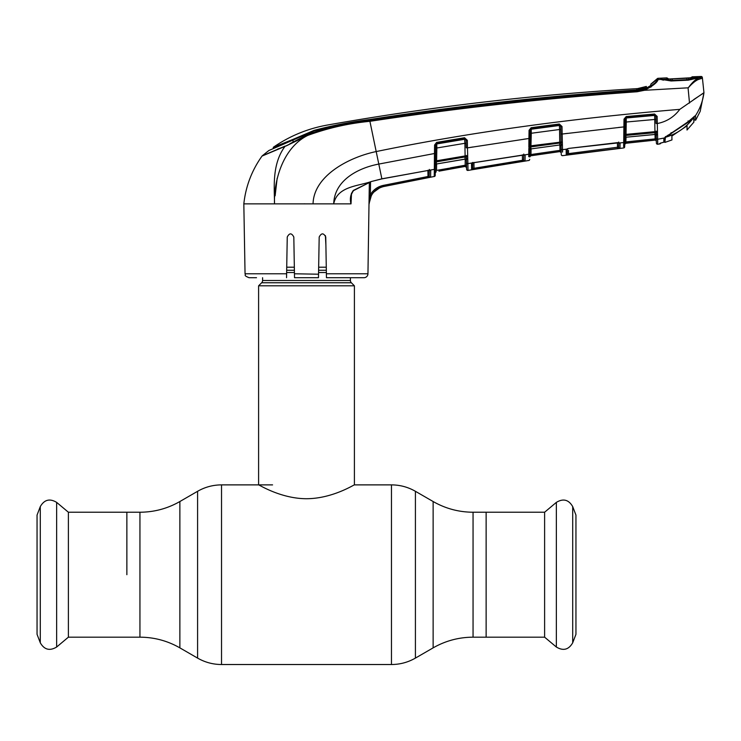 <?xml version="1.0" encoding="UTF-8"?>
<svg xmlns="http://www.w3.org/2000/svg" width="741" height="741" viewBox="0 0 741 741"><rect width="100%" height="100%" fill="white"/><g stroke="black" fill="none" stroke-linecap="round" stroke-linejoin="round"><path stroke-width="1.11" d="M572.71 642.771L572.71 506.622L575.952 515.088L575.952 634.315L572.71 642.771C568.699 649.755 563.243 651.163 556.352 647.023L544.616 637.177L544.616 512.226L486.133 512.226L486.133 637.177L486.133 512.226L473.054 512.226C458.809 512.161 445.508 508.595 433.133 501.527L415.414 491.302C407.995 487.059 400.01 484.92 391.461 484.883L354.402 484.883L354.402 285.813L258.6 285.813L258.6 484.883C258.396 484.336 280.45 498.674 306.441 498.721C332.672 498.674 354.606 484.308 354.402 484.883M126.868 574.701L126.868 512.226L126.868 574.701M350.41 277.708L350.41 280.506A3.196 3.196 0 0 0 351.345 282.756L261.656 282.756A3.196 3.196 0 0 0 262.592 280.506L262.592 277.708M351.345 282.756L354.402 285.813M261.656 282.756L258.6 285.813M326.272 267.205L318.658 267.205M294.344 267.205L286.721 267.205M40.283 506.622L37.05 515.088L37.05 634.315L40.283 642.771C44.293 649.755 49.749 651.163 56.649 647.023L56.649 502.379C49.749 498.239 44.293 499.647 40.283 506.622L40.283 642.771M68.385 512.226L68.385 637.177L139.947 637.177L139.947 512.226L68.385 512.226L56.649 502.379M568.542 150.367L568.486 153.628L618.652 147.089A1.195 1.195 1 0 0 619.985 148.256L566.244 155.036A1.195 1.195 -1 0 0 567.282 153.878L568.486 153.628L568.643 154.786M619.022 142.763A1.195 1.149 1 0 0 620.069 143.17L619.985 148.256L617.596 148.608L617.373 142.735M618.652 147.089L618.735 142.04M566.244 155.036L566.152 149.58L568.653 148.413L619.115 142.791A1.195 1.093 -55.7 0 0 619.115 142.791A1.195 1.093 -55.7 0 0 619.921 142.939L623.709 142.541L623.885 126.906L562.16 134.038L562.512 149.663L566.504 149.154A1.195 0.973 57.1 0 0 566.995 149.024L567.282 153.878L567.374 148.83L567.282 153.878L568.486 153.628M566.504 149.154L566.152 149.58A1.195 1.149 -1 0 0 567.05 148.987M617.744 142.615L620.069 143.17M568.653 148.413L617.716 142.615M568.616 148.413L566.995 149.024A1.195 0.973 57.1 0 0 567.236 148.774M523.498 139.262L528.917 138.493L529.065 130.296L530.204 130.212L529.917 146.653A1.195 0.676 1 0 1 528.852 147.311L528.917 138.493L467.469 147.867L467.877 163.622L528.778 154.248L528.842 148.339A1.195 0.741 1 0 0 529.898 147.616L529.732 156.925A1.195 1.195 1 0 1 530.751 155.758L530.973 154.545L530.751 155.758L559.863 151.562A1.195 1.195 179 0 1 561.224 152.729L559.863 151.59L559.983 150.358L561.187 150.358L561.252 154.415L561.15 148.552A1.195 1.149 -1 0 0 562.512 149.663L562.419 145.19A1.195 0.843 -1 0 1 561.076 144.375L561.057 143.939A1.195 0.806 -6.4 0 0 562.373 144.541L562.345 142.124A1.195 0.639 -1 0 1 561.03 141.503L560.77 126.628M561.15 148.552L561.067 143.819M529.065 130.296L531.13 127.721L559.307 123.997L562.021 126.507L560.77 126.591L559.409 124.997L531.232 128.721L531.278 133.26L530.148 133.334M562.03 126.674L562.16 134.038L560.9 133.954L560.983 138.669M530.195 130.296A1.195 1.102 1 0 1 531.223 129.221L559.418 125.479L559.566 129.499L531.278 133.26L530.88 148.922L559.751 144.977L559.566 129.499L560.826 129.582M559.307 123.997L559.418 125.479A1.195 1.111 179 0 1 560.77 126.498L562.021 126.507M531.13 127.721L530.204 130.212M466.478 162.751L466.478 162.52A1.195 1.139 -1 0 0 467.877 163.622L467.997 170.421A1.195 1.195 179 0 1 466.598 169.263L466.478 162.751A1.195 1.139 -1 0 0 467.877 163.854M466.478 162.52L466.404 158.361A1.195 0.843 -1 0 0 467.766 159.167L467.877 163.622M429.372 170.041A1.195 0.889 -79.4 0 0 430.095 170.106L434.346 169.356L434.235 176.488L434.346 169.606A1.195 1.139 1 0 0 435.338 168.503L435.3 170.421L436.495 170.421L466.524 165.206L466.376 157.879A1.195 0.797 -6.5 0 0 467.719 158.463L467.719 158.454M466.441 160.325L465.042 159.167L465.005 156.981A1.195 1.111 -1 0 1 466.376 157.879L466.348 155.999A1.195 0.658 3.5 0 0 467.682 156.629L467.719 158.463M466.367 156.036L466.358 155.425A1.195 0.63 -1 0 0 467.691 156.027L467.469 147.867L466.219 147.802L466.089 140.29L464.69 138.734L436.755 143.393L435.745 144.912L435.217 175.33A1.195 1.195 1 0 1 434.235 176.488L383.477 186.584C374.677 189.001 369.907 194.763 369.175 203.858L369.175 203.562M472.721 162.64A1.195 0.843 -118.3 0 1 472.128 162.927L471.517 163.548A1.195 1.139 179 0 0 472.406 162.9M524.063 154.786A1.195 1.149 -179 0 0 525.137 155.165L524.767 154.823A1.195 1 109 0 1 524.202 154.823L472.499 162.853M525.137 155.165L525.045 160.992A1.195 1.195 -178.9 0 1 523.665 159.834L523.767 154.054M473.925 162.381L474.018 169.346L525.045 160.992L522.646 161.436L522.47 160.269L523.665 159.834L522.47 160.269L522.377 154.85M472.517 162.436L472.619 168.531L522.47 160.269M473.823 168.188L472.619 168.531A1.195 1.195 179 0 1 471.628 169.698L471.517 163.548M474.018 169.346L471.628 169.698M472.619 168.531L472.721 162.742L472.619 168.531M528.741 156.675L528.778 154.387A1.195 1.139 1 0 0 529.796 153.276L529.778 154.545L530.973 154.545L559.983 150.358L559.89 145.023M467.988 170.05L467.923 166.299M465.218 159.148L465.163 166.429L466.561 167.586L466.589 169.207A1.195 1.195 -1 0 0 467.997 170.365M472.795 146.996L467.469 147.867L467.339 140.41L466.089 140.345L466.145 143.365L464.894 143.3L464.551 137.743L467.339 140.318L466.089 140.29A1.195 1.102 -1 0 0 464.7 139.262L436.745 143.939L436.838 147.987L435.689 148.061M528.842 148.339L528.824 150.21M528.805 152.183L528.778 154.248A1.195 1.139 1 0 0 529.796 153.137M560.928 135.547L560.9 133.954M562.234 137.242L562.16 134.038L567.458 133.371M436.606 163.974L436.412 164.011A1.195 1.13 1 0 0 435.393 165.104L435.393 165.104M528.676 160.491L528.676 160.547A1.195 1.195 109.7 0 0 529.695 159.38L529.695 159.324A1.195 1.195 1 0 1 528.676 160.491L467.997 170.421M529.917 146.653L529.889 147.987A1.195 1.121 1 0 1 530.917 146.903L559.714 143.022A1.195 1.121 179 0 1 561.057 143.939L561.039 142.096M562.345 142.698A1.195 0.667 3.3 0 1 561.03 142.059L529.926 145.931L530.056 138.419L528.917 138.493M559.761 145.032L561.113 146.199L561.187 150.358L561.113 146.079A1.195 1.139 179 0 0 559.751 144.977L530.88 148.922A1.195 1.139 1 0 0 529.852 150.025M530.111 135.14L529.898 147.616M529.778 154.545L529.732 156.953L530.751 155.795L559.863 151.59M557.945 150.636L531.482 154.461M531.065 148.96L530.973 154.545M559.585 124.988L559.594 125.47M561.252 154.415L561.252 154.415A1.195 1.195 -1 0 0 562.614 155.582L562.614 155.647A1.195 1.195 179 0 1 561.252 154.48M561.15 148.645A1.195 1.149 -1 0 0 562.512 149.756L562.558 152.081M562.549 151.905L562.53 150.488M657.406 128.202L657.147 116.402L654.553 114.021L626.173 116.55L624.015 119.125L623.885 126.906L618.485 127.471M623.792 135.455A1.195 0.676 1 0 0 624.885 134.797L624.858 136.381A1.195 0.787 1 0 1 623.774 137.141L623.7 143.013M623.644 146.57L623.709 142.541A1.195 1.149 1 0 0 624.774 141.42L624.682 146.783A1.195 1.195 1 0 1 623.616 147.95L562.614 155.647M623.616 147.95L598.043 150.997L623.616 147.95L624.682 146.718A1.195 1.195 -179 0 1 623.616 147.885L624.682 146.783L624.765 142.04L655.118 138.9L655.044 134.482M657.471 130.87L657.434 129.221M671.087 132.611L671.392 133.223L664.288 138.002A0.797 0.713 44.9 0 0 664.649 137.817L663.853 138.752L663.825 142.207L664.288 138.002L657.665 139.262L657.739 144.18L657.563 134.881A1.195 0.861 179 0 1 656.23 134.056L656.183 131.092A1.195 0.648 179 0 0 657.499 131.713L657.48 132.38A1.195 0.685 -175.8 0 1 656.174 131.722L654.951 131.657L654.738 119.468L626.256 122.024L626.043 134.38L654.951 131.657L654.924 132.676L625.932 135.408L625.895 137.233L654.951 134.436L654.924 132.676A1.195 1.13 -1 0 1 656.202 133.593A1.195 0.815 172.8 0 0 657.517 134.186L657.656 139.197A1.195 1.149 179 0 1 656.304 138.076A1.195 1.149 179 0 0 657.656 139.197L657.665 139.262A1.195 1.158 179 0 1 656.304 138.141L656.257 135.557A1.195 1.149 -1 0 0 654.951 134.436L656.257 135.659L656.304 138.141L656.22 133.649M694.15 116.494L695.132 115.948A0.797 0.787 -111.6 0 0 695.503 115.633L694.595 116.18L695.503 115.633C700.023 108.695 702.829 101.1 703.931 92.847L693.863 99.479M665.557 136.529L665.094 137.252M351.466 193.225L351.03 203.858L351.447 194.448L351.03 203.858L333.709 203.858C337.303 186.204 358.051 186.26 371.371 181.517L381.865 178.813L430.095 170.106L430.706 170.532L430.604 177.127L383.468 186.556C378.16 187.742 374.131 190.687 371.389 195.392L368.999 203.858L369.351 182.258L368.999 203.858L370.343 194.827L371.389 195.392M367.953 273.781A3.992 3.992 0 0 1 363.961 277.708L326.457 277.708L326.392 273.781L367.953 273.781L368.999 203.858M326.457 277.523L325.753 237.018C323.585 232.841 321.399 232.841 319.186 237.018L318.473 277.708L294.52 277.708L293.816 237.018C291.602 232.841 289.416 232.841 287.249 237.018L286.61 273.781L245.049 273.781L243.826 203.858L255.525 203.858M286.174 145.931L307.691 135.446L284.998 146.385L262.027 156.073C251.81 170.421 245.743 186.352 243.826 203.858L333.709 203.858C334.404 180.156 358.403 167.874 378.799 164.076L381.874 178.905L371.371 181.517L353.272 190.465M700.18 111.4L695.651 120.218L700.18 111.4L703.95 92.681L679.793 109.353C569.199 118.588 467.997 132.658 376.196 151.562C349.122 157.185 313.721 175.654 313.054 203.858M370.546 181.869L370.343 194.827C373.251 189.826 377.54 186.686 383.227 185.407L383.468 186.556L430.604 177.127A1.195 1.195 1 0 1 429.187 175.969L429.298 169.43M383.227 185.407L428.002 176.497L428.224 177.645M428.002 176.497L427.89 170.291L428.002 176.497L429.187 175.969L429.085 170.134M429.595 170.161A1.195 1.139 1 0 0 430.706 170.532L430.095 170.106M371.352 181.526L353.485 190.632C351.382 193.883 350.539 196.365 350.947 198.06L350.947 197.958M350.975 203.599L350.901 203.636C349.724 198.764 350.539 194.346 353.355 190.391M435.217 175.182L435.338 168.503A1.195 1.139 -179 0 1 434.346 169.606L434.448 153.517L378.799 164.076L369.907 121.311C348.566 123.349 327.837 128.063 307.691 135.446C282.673 147.802 273.679 181.36 274.503 203.858C274.568 188.742 271.438 164.613 284.998 146.385L277.625 149.089M434.346 169.356A1.195 1.139 1 0 0 435.338 168.253L435.3 170.421M434.596 144.986L436.606 142.402L436.745 143.939A1.195 1.102 1 0 0 435.745 145.004L434.596 144.986L434.448 153.517L435.597 153.443L435.467 160.853L436.616 160.778L436.421 161.844A1.195 1.111 1 0 0 435.43 162.918M436.606 142.402L464.551 137.743M464.894 143.3L436.838 147.987L436.616 160.778L465.107 155.934L464.894 143.3M466.358 155.425L466.348 155.999L465.107 155.934L465.005 156.981L436.421 161.844L436.384 164.011L465.042 159.102A1.195 1.13 -1 0 1 466.441 160.195L466.395 157.935M465.042 159.167L436.384 164.011M464.903 138.724L464.913 139.243M434.235 176.543A1.195 1.195 107.9 0 0 435.217 175.385M429.9 177.312L430.604 177.127M373.612 192.252L379.818 187.723M256.506 277.708L249.041 277.708C242.826 275.161 246.244 275.143 245.049 273.781M287.11 245.16L287.249 237.018M304.736 203.803L303.921 203.858M325.41 235.629L325.892 245.16M286.61 273.781L286.545 277.708M318.537 274.207L294.455 273.781M429.66 170.171L381.874 178.905M430.067 170.106L429.502 170.041M434.439 154.499L434.421 158.185M434.393 164.094L434.365 167.244M435.254 172.857L435.254 172.829A1.195 1.195 -179 0 1 436.236 171.671L435.254 172.857M436.495 170.421L436.606 164.039L435.393 165.234M466.561 167.586A1.195 1.195 -1 0 0 465.163 166.429L438.959 171.162M466.441 160.195L466.524 165.206M465.32 165.206L450.472 167.855M679.793 109.353C674.078 117.004 666.567 121.728 657.286 123.534L656.044 123.441L655.915 116.42L654.618 115.031L626.247 117.55L625.163 119.032L624.885 134.797L625.024 126.813L623.885 126.906M657.147 116.402L655.915 116.42A1.195 1.121 -1 0 0 654.627 115.429L654.553 114.021M654.951 134.482L625.895 137.233A1.195 1.139 -179 0 0 624.83 138.345L624.774 141.42M626.173 116.55L626.238 117.995A1.195 1.111 -179 0 0 625.163 119.079L624.015 119.125M625.108 122.108L626.256 122.024L626.238 117.995L654.627 115.429L654.738 119.468L655.98 119.56M624.959 136.066L624.895 134.464L626.043 134.38L625.932 135.408A1.195 1.13 -179 0 0 624.858 136.511M657.165 116.652L655.924 116.606M657.286 123.534L657.499 131.713M657.48 132.38L657.517 134.186M656.193 131.768L656.183 131.092M625.191 117.791L625.163 119.032M654.646 114.716L654.72 115.429M626.043 137.27L625.784 143.282L624.719 144.449A1.195 1.195 1 0 1 625.784 143.282L624.719 144.421A1.195 1.195 -179 0 1 625.784 143.245L655.035 140.095L625.784 143.245L625.96 142.04L655.118 138.9L655.035 140.123L655.118 138.9L656.313 138.9L656.359 141.262A1.195 1.195 179 0 0 655.035 140.095M625.784 143.282L655.035 140.123A1.195 1.195 -121.4 0 1 656.359 141.299L656.387 143.078A1.195 1.195 57.5 0 0 657.739 144.245L657.739 144.18A1.195 1.195 179 0 1 656.387 143.013L656.304 138.141M660.75 143.022A1.195 1.195 -71.1 0 1 659.768 143.949L659.805 143.384A1.195 1.195 1 0 0 660.305 143.161L663.325 142.346M664.418 141.049L664.418 141.448A0.797 0.797 0.6 0 1 663.825 142.207L659.805 143.384M664.455 138.002L664.418 141.448A0.797 0.797 0.6 0 0 664.418 141.448L664.455 138.002M671.392 133.223L688.593 121.394L694.595 116.18L688.648 121.468L665.613 136.965M688.056 120.922L688.593 121.394L688.056 120.922M695.503 115.633L695.651 119.366M694.938 116.059L695.604 115.698M694.187 119.727L694.15 116.587L694.187 119.81L695.651 120.218M690.89 84.891L694.604 81.695M695.799 80.88L696.818 80.269M697.976 79.657L700.903 78.648M703.95 92.681L702.44 78.296A1.195 1.195 -6 0 0 701.199 77.231L688.204 80.176L671.105 80.973L661.611 79.417L658.054 79.602C657.387 82.418 652.858 85.984 644.485 90.291L688.278 87.808C692.631 81.825 696.494 78.435 699.875 77.648L701.199 77.231L701.125 76.48A2674.538 2674.538 0 0 0 698.059 76.592L697.476 77.74L698.059 76.592M698.763 77.981L697.124 78.787M702.44 78.296L700.986 78.639C697.364 79.231 693.122 82.288 688.278 87.808M688.074 88.077L689.51 103.073M662.639 80.009L660.815 79.213L660.815 78.166A2674.538 2674.538 0 0 0 658.073 78.305L658.054 79.602L658.073 78.305A1.195 1.195 0 0 0 657.239 78.703L657.221 80L657.239 78.703A29.936 29.936 0 0 1 650.82 84.141L657.239 78.703L650.82 84.187M660.815 79.213L661.917 79.806L661.917 78.768L661.917 79.806L660.815 79.213M663.593 80.185L662.676 79.611L663.593 80.185M695.688 78.592L696.549 78.009L695.688 78.592M697.068 78.12L698.059 77.527L697.068 78.12M701.125 76.48A1.195 1.195 0 0 1 702.357 77.555M650.765 87.179L657.851 80.056M697.476 77.74L696.531 78.342M275.124 195.809L277.171 178.192M644.096 89.365L644.485 90.291L637.047 91.764C547.627 98.053 458.577 107.899 369.907 121.311L369.778 120.394C458.457 106.973 547.516 97.099 636.954 90.763L644.096 89.365C652.024 85.632 656.396 82.51 657.221 80L655.887 81.853M646.393 88.04L636.889 90.282C547.469 96.423 458.447 106.278 369.815 119.857C350.873 122.163 332.246 125.877 313.952 131L268.863 150.516L262.221 155.86A1.195 1.195 0 0 0 262.027 156.073M289.944 143.708L307.367 134.677C327.494 127.23 348.298 122.478 369.778 120.394M636.658 88.725L636.649 88.67A29.936 29.936 0 0 0 646.365 86.438L646.347 87.651L645.179 88.179L636.843 89.957C547.432 95.959 458.447 105.806 369.87 119.496C350.956 121.894 332.348 125.525 314.036 130.397L293.038 139.373L293.01 141.235L293.038 139.373L273.318 147.283L273.299 148.524M636.843 89.957L636.649 88.67A2665.358 2665.358 0 0 0 327.253 125.072C307.672 128.591 289.694 136.001 273.318 147.283M646.393 88.151L646.365 86.438L637.547 88.605L646.365 86.438L646.347 87.651L645.179 88.179L646.347 88.059L645.179 88.179M646.884 87.827L650.793 85.456L650.82 84.141M262.221 155.86L285.165 146.079M636.889 90.282L637.047 91.764M693.993 116.707L693.863 122.163L687 130.036L687.074 125.813L671.883 136.029L671.948 139.938L664.918 142.411L664.418 140.957M668.132 135.112L671.077 133.852L665.446 137.289L664.918 141.855L664.918 137.409L664.918 141.827L664.158 139.762L664.918 142.402M664.844 141.642L664.918 138.076M693.724 117.523L688.046 122.358L665.446 137.289C677.061 133.889 686.481 127.295 693.724 117.523L693.863 122.163M692.02 76.814L692.001 77.703L692.02 76.814A2674.538 2674.538 0 0 1 697.726 76.601L697.633 77.703M692.001 77.703L662.102 79.389L671.161 80.436L688.204 79.639L697.096 77.759L688.935 78.101L688.509 78.703L688.935 78.101M697.735 77.536L697.096 77.759M670.364 78.972L670.781 79.565L670.364 78.972L666.937 78.852L666.863 77.879A2674.538 2674.538 0 0 0 661.231 78.148L661.241 79.185L662.102 79.389M666.863 77.879L667.956 78.472L668.03 79.444L666.937 78.852M672.282 79.5L672.272 78.907L686.861 78.231L686.842 78.824L686.861 78.231L691.538 77.814M691.01 78.296L691.029 77.407L691.01 78.296M687 130.036L687.074 125.813M544.616 637.177L473.054 637.177L473.054 512.226M473.054 637.177C458.809 637.241 445.508 640.798 433.133 647.866L433.133 501.527M433.133 647.866L415.414 658.101L415.414 491.302M415.414 658.101C407.995 662.343 400.01 664.482 391.461 664.52L391.461 484.883M391.461 664.52L221.531 664.52L221.531 484.883C212.991 484.92 205.007 487.059 197.588 491.302L197.588 658.101L179.868 647.866L179.868 501.527L197.588 491.302M350.41 280.506L262.592 280.506M326.327 270.261L318.602 270.261M294.39 270.261L286.674 270.261M326.364 272.521L318.565 272.521M294.436 272.521L286.628 272.521M556.352 647.023L556.352 502.379L544.616 512.226M659.768 143.949L657.739 144.245L659.768 143.949M699.875 77.648L700.986 78.639M658.054 79.602L657.221 80M314.036 130.972L314.036 130.397M307.367 134.677L307.691 135.446M691.029 77.407L690.723 77.935M668.243 78.972L667.956 78.472M272.568 484.883L221.531 484.883M179.868 647.866C167.494 640.798 154.193 637.241 139.947 637.177M179.868 501.527C167.494 508.595 154.193 512.161 139.947 512.226M221.531 664.52C212.991 664.482 205.007 662.343 197.588 658.101M572.71 506.622C568.699 499.647 563.243 498.239 556.352 502.379M68.385 637.177L56.649 647.023M530.88 148.978L529.852 150.145M694.113 116.615L694.178 118.968M666.094 136.576L667.882 135.279M625.904 137.289L624.83 138.456M655.609 140.206L656.359 141.299M663.825 142.216L662.269 142.615M694.15 116.587L694.169 118.551M663.112 79.639L671.087 80.76L688.167 79.963C691.186 79.852 695.197 78.351 696.253 78.037M696.234 78.046L697.262 77.768M692.659 79.167L692.113 79.324M691.696 79.426L690.742 79.648M650.802 84.789L650.793 85.484M670.401 78.972L686.851 78.231M691.575 77.805L689.158 78.083"/></g></svg>
